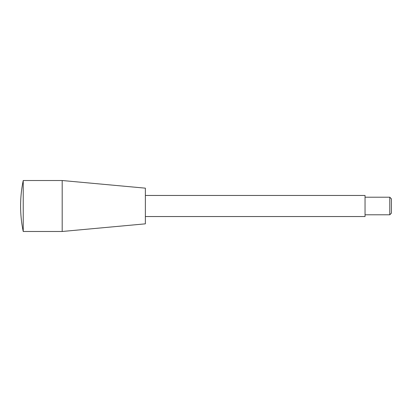 <?xml version="1.0" encoding="UTF-8"?>
<svg xmlns="http://www.w3.org/2000/svg" width="412" height="412" viewBox="0 0 412 412"><rect width="100%" height="100%" fill="white"/><g stroke="black" fill="none" stroke-linecap="round" stroke-linejoin="round"><path stroke-width="0.62" d="M389.783 214.786L389.783 197.214L391.4 198.831L391.4 213.169L389.783 214.786L365.042 214.786M145.369 195.458L365.042 195.458L365.042 216.542L145.369 216.542M62.191 231.482L62.191 180.518L145.369 188.16L145.369 223.84L62.191 231.482L23.232 231.482L23.232 180.518C21.481 188.923 20.6 197.415 20.6 206A124.769 124.769 0 0 0 23.232 231.482M389.783 197.214L365.042 197.214M62.191 180.518L23.232 180.518"/></g></svg>
